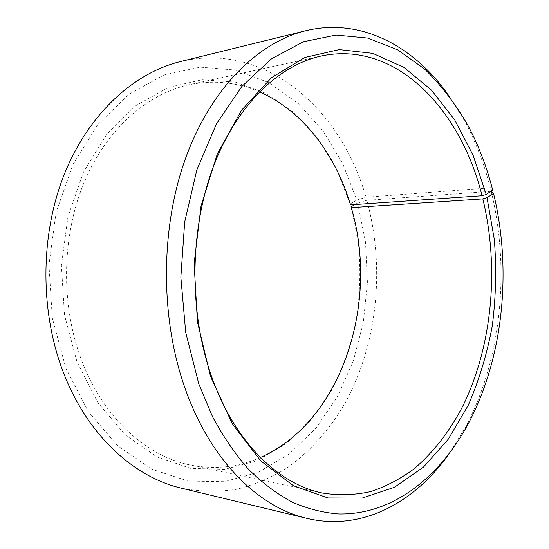<?xml version="1.0" encoding="UTF-8"?>
<svg xmlns="http://www.w3.org/2000/svg" width="549" height="549" viewBox="0 0 549 549"><rect width="100%" height="100%" fill="white"/><g stroke="black" fill="none" stroke-linecap="round" stroke-linejoin="round"><path stroke-width="0.41" stroke-dasharray="2.75 2.06" d="M260.356 457.489C238.149 467.323 214.721 469.82 190.071 464.982C146.343 456.198 103.253 417.851 81.643 360.439C60.733 305.553 61.618 236.955 83.819 183.188C106.163 129.413 147.077 93.845 189.069 84.759C213.691 79.79 237.134 82.165 259.389 91.882M350.969 206.815L358.49 244.003C360.768 269.518 360.055 294.909 356.356 320.17C350.976 345.005 342.713 368.386 331.582 390.312L311.201 419.841L286.05 443.805L256.857 460.776L224.623 469.368L190.723 468.366L156.897 456.94L125.186 434.835L97.825 402.616L76.977 361.798L64.501 315.126L61.399 265.572L67.952 216.683L83.551 171.933L106.794 134.237L135.74 105.703L168.214 87.463L202.059 79.77L235.37 82.151L266.553 93.625L294.388 112.943L317.974 138.712L336.695 169.517L350.482 204.859M490.833 191.354L366.828 200.33L357.66 203.034L365.538 242.308L367.432 282.618L363.308 322.688L353.22 361.221L337.312 396.886L315.867 428.268L289.344 453.893L258.449 472.209L224.225 481.706L188.094 481.048L151.901 469.244L117.843 445.96L88.355 411.716L65.825 368.104L52.32 318.084L48.957 264.899L56.06 212.442L72.942 164.522L98.038 124.321L129.2 94.071L164.027 74.952L200.2 67.15L235.651 70.073L268.722 82.618L298.141 103.377L322.997 130.861L342.679 163.568L356.795 200.056L350.145 204.002M366.828 200.33C385.597 268.626 377.362 346.426 343.358 406.082C328.233 431.137 309.039 452.438 286.413 468.345C270.76 477.904 254.132 484.891 236.53 489.303C218.529 492.076 200.2 491.712 181.554 488.219M491.19 191.327C510.289 269.737 501.374 359.492 465.442 427.28L449.034 453.879M492.693 190.098L490.332 187.868L365.943 197.242L356.795 200.056M448.087 94.49L464.632 121.006C475.674 141.669 484.239 163.959 490.332 187.868M180.422 61.57C265.826 40.949 341.801 110.342 365.943 197.242M357.66 203.034L354.977 204.551M321.419 55.971L189.069 84.759M468.537 423.19L465.442 427.28M467.755 125.083L464.632 121.006M322.572 493.071L190.071 464.982"/><path stroke-width="0.82" d="M354.977 204.551L350.969 206.815L351.291 207.639L482.832 198.896C499.336 267.157 492.535 344.683 463.37 404.963C450.297 430.574 433.923 451.827 414.248 468.709C400.681 478.79 386.221 486.4 370.87 491.533C355.128 495.088 339.028 495.603 322.572 493.071C278.185 484.266 233.449 441.012 210.809 374.274C188.89 310.521 189.81 229.962 213.026 167.603C236.379 105.202 278.782 65.146 321.419 55.971C396.117 40.118 460.872 109.731 482.043 195.76L486.229 194.476L492.693 190.098C486.778 166.814 478.46 145.142 467.755 125.083C455.389 103.775 440.998 85.088 424.583 69.03L397.579 49.794L367.748 38.073L335.954 35.061L303.377 41.765L271.453 58.853L241.862 86.44L216.416 123.93L196.865 169.867L184.684 221.968L180.854 277.245L185.706 332.365L198.827 383.977L212.573 416.801C223.347 436.839 235.425 454.448 248.8 469.608C262.724 483.244 277.279 494.134 292.466 502.273C307.824 508.841 323.196 512.739 338.589 513.96C392.466 515.134 439.77 477.156 468.537 423.19C503.399 357.378 512.093 269.799 493.53 193.461L490.833 191.354M259.389 91.882C302.732 110.672 335.453 154.235 350.482 204.859L482.043 195.76M449.034 453.879C414.728 502.369 362.237 531.569 306.953 518.38L181.554 488.219C134.176 477.321 87.531 435.35 63.485 372.702C39.748 311.544 40.125 234.67 64.391 174.06C88.821 113.43 133.99 72.928 180.422 61.57L305.669 30.744C360.878 17.266 413.521 46.185 448.087 94.49M306.953 518.38C258.764 507.413 210.198 460.385 184.938 387.978C159.979 317.356 160.356 227.512 185.83 157.577C211.447 87.593 258.414 42.246 305.669 30.744M482.832 198.896L487.032 197.667L494.354 239.728C496.577 268.523 495.898 297.187 492.316 325.722C487.1 353.803 479.064 380.347 468.201 405.354L448.231 439.248L423.437 467.124L394.436 487.292L362.148 498.087L327.883 497.95L293.365 485.707L260.72 460.858L232.316 423.869L210.528 376.415L197.414 321.755L194.133 263.534L201.009 206.143L217.335 153.857L241.553 110.232L271.501 77.697L304.812 57.46L339.234 49.602L372.798 53.356L403.954 67.41L431.548 90.187L454.771 120.018L473.108 155.292L486.229 194.476M487.032 197.667L493.53 193.461M351.291 207.639C379.476 302.218 342.247 421.44 260.356 457.489"/></g></svg>
